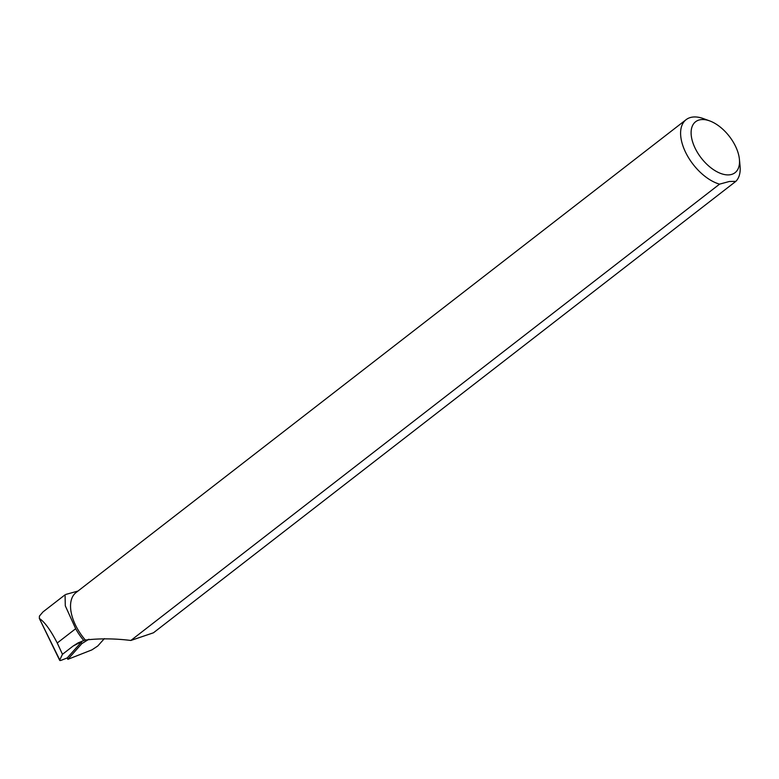 <?xml version="1.0" encoding="UTF-8"?>
<svg xmlns="http://www.w3.org/2000/svg" width="779" height="779" viewBox="0 0 779 779"><rect width="100%" height="100%" fill="white"/><g stroke="black" fill="none" stroke-linecap="round" stroke-linejoin="round"><path stroke-width="1.17" d="M88.913 639.238L81.873 643.59L67.87 659.326L91.922 649.871L97.774 645.986L104.357 638.624M739.398 159.198L740.05 165.761A39.661 21.831 -127.8 0 1 735.843 181.361L729.339 181.488L719.562 184.146A39.661 21.831 -127.8 0 1 686.367 153.843A39.661 21.831 -127.8 0 1 686.104 119.674A39.661 21.831 -127.8 0 1 703.515 118.642L709.718 120.911A32.221 17.742 -127.8 0 1 739.398 159.198A32.221 17.742 -127.8 0 1 730.303 174.72A32.221 17.742 -127.8 0 1 693.514 144.466A32.221 17.742 -127.8 0 1 709.718 120.911M719.562 184.146L130.853 640.465C114.961 638.498 99.79 638.352 85.349 640.036A39.661 21.831 -127.8 0 1 76.05 592.546L686.104 119.674M130.853 640.465L153.453 632.791L735.843 181.361M85.349 640.036L83.811 640.562A40.157 22.104 -127.8 0 1 75.67 628.711L65.3 605.819L65.066 594.854M83.811 640.562L78.007 642.928L73.09 646.064L62.466 654.302L59.769 659.94A14.694 1.782 146.8 0 0 59.701 660.358A14.694 1.782 146.8 0 0 61.94 660.017L67.208 657.934L82.321 641.059M62.466 654.302L57.247 642.996C50.46 629.909 44.5 621.739 39.349 618.487L59.701 660.358M59.769 659.94L39.349 618.487L39.427 616.082L43.001 611.904L65.037 594.825M67.335 657.797L67.968 659.151M81.211 642.266L81.873 643.59M73.09 646.064L81.931 641.468M75.67 628.711L57.247 642.996M67.218 657.934L67.861 659.297M77.968 591.057L65.864 594.416"/></g></svg>
